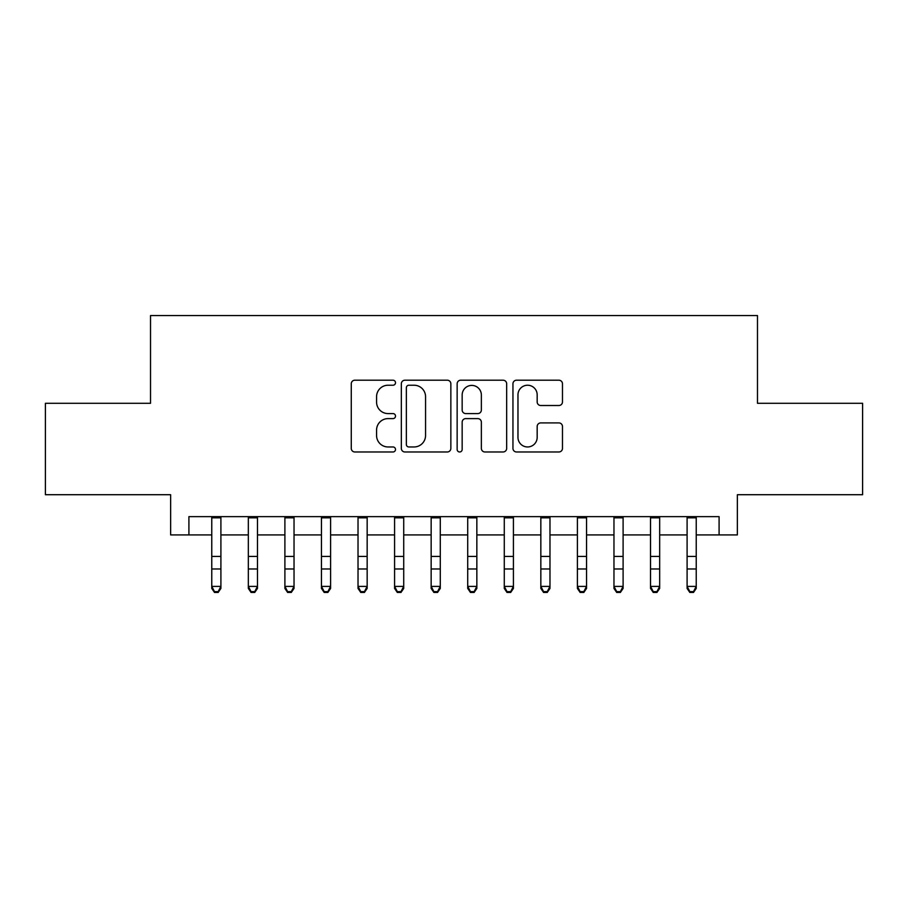 <?xml version="1.0" encoding="UTF-8"?>
<svg xmlns="http://www.w3.org/2000/svg" width="908" height="908" viewBox="0 0 908 908"><rect width="100%" height="100%" fill="white"/><g stroke="black" fill="none" stroke-linecap="round" stroke-linejoin="round"><path stroke-width="1.36" d="M395.502 382.722A2.508 2.508 0 0 0 392.982 380.202L354.858 380.202A3.587 3.587 0 0 0 351.271 383.8L351.271 448.393A3.587 3.587 0 0 0 354.858 451.98L392.982 451.98A2.508 2.508 0 0 0 395.502 449.471A2.508 2.508 0 0 0 392.982 446.963L388.056 446.963A11.486 11.486 0 0 1 376.57 435.477L376.57 430.097A11.486 11.486 0 0 1 388.056 418.611L392.982 418.611A2.508 2.508 0 0 0 395.502 416.091A2.508 2.508 0 0 0 392.982 413.583L388.056 413.583A11.486 11.486 0 0 1 376.57 402.096L376.57 396.717A11.486 11.486 0 0 1 388.056 385.23L392.982 385.23A2.508 2.508 0 0 0 395.502 382.722M558.885 405.513A3.587 3.587 0 0 0 562.472 401.915L562.472 383.8A3.587 3.587 0 0 0 558.885 380.202L516.538 380.202A3.587 3.587 0 0 0 512.952 383.8L512.952 448.393A3.587 3.587 0 0 0 516.538 451.98L558.885 451.98A3.587 3.587 0 0 0 562.472 448.393L562.472 426.499A3.587 3.587 0 0 0 558.885 422.912L540.759 422.912A3.587 3.587 0 0 0 537.173 426.499L537.173 437.361A9.602 9.602 0 0 1 527.571 446.963A9.602 9.602 0 0 1 517.969 437.361L517.969 394.832A9.602 9.602 0 0 1 527.571 385.23A9.602 9.602 0 0 1 537.173 394.832L537.173 401.915A3.587 3.587 0 0 0 540.759 405.513L558.885 405.513M188.909 534.926L188.909 516.641L719.091 516.641L719.091 534.926L737.364 534.926L737.364 494.712L862.6 494.712L862.6 403.3L757.476 403.3L757.476 315.541L150.524 315.541L150.524 403.3L45.4 403.3L45.4 494.712L170.636 494.712L170.636 534.926L211.768 534.926M450.856 383.8A3.587 3.587 0 0 0 447.269 380.202L404.923 380.202A3.587 3.587 0 0 0 401.336 383.8L401.336 448.393A3.587 3.587 0 0 0 404.923 451.98L447.269 451.98A3.587 3.587 0 0 0 450.856 448.393L450.856 383.8M460.731 380.202L503.077 380.202A3.587 3.587 0 0 1 506.664 383.8L506.664 448.393A3.587 3.587 0 0 1 503.077 451.98L484.951 451.98A3.587 3.587 0 0 1 481.365 448.393L481.365 422.197A3.587 3.587 0 0 0 477.778 418.611L465.759 418.611A3.587 3.587 0 0 0 462.161 422.197L462.161 449.471A2.508 2.508 0 0 1 459.652 451.98A2.508 2.508 0 0 1 457.144 449.471L457.144 383.8A3.587 3.587 0 0 1 460.731 380.202M220.905 534.926L248.327 534.926M257.475 534.926L284.896 534.926M294.033 534.926L321.455 534.926M330.603 534.926L358.024 534.926M367.161 534.926L394.583 534.926M403.719 534.926L431.152 534.926M440.289 534.926L467.711 534.926M476.848 534.926L504.281 534.926M513.417 534.926L540.839 534.926M549.976 534.926L577.397 534.926M586.545 534.926L613.967 534.926M623.104 534.926L650.525 534.926M659.673 534.926L687.095 534.926M696.232 534.926L719.091 534.926M408.872 385.23A2.508 2.508 0 0 0 406.353 387.739L406.353 444.443A2.508 2.508 0 0 0 408.872 446.963L414.071 446.963A11.486 11.486 0 0 0 425.557 435.477L425.557 396.717A11.486 11.486 0 0 0 414.071 385.23L408.872 385.23M481.365 395.014A9.602 9.602 0 0 0 471.763 385.412A9.602 9.602 0 0 0 462.161 395.014L462.161 409.996A3.587 3.587 0 0 0 465.759 413.583L477.778 413.583A3.587 3.587 0 0 0 481.365 409.996L481.365 395.014M220.905 516.641L220.905 588.429L218.158 592.459L218.158 591.641L214.504 591.641L214.504 592.459L218.158 592.459M211.768 516.641L211.768 586.398L220.905 586.398L218.158 591.641M214.504 592.459L211.768 588.429L211.768 586.398L214.504 591.641M248.327 588.429L251.073 592.459L248.327 588.429L248.327 586.398L257.475 586.398L257.475 588.429L254.728 592.459L254.728 591.641L251.073 591.641L251.073 592.459L254.728 592.459M284.896 588.429L287.632 592.459L284.896 588.429L284.896 586.398L294.033 586.398L294.033 588.429L291.286 592.459L291.286 591.641L287.632 591.641L287.632 592.459L291.286 592.459M321.455 588.429L324.201 592.459L321.455 588.429L321.455 586.398L330.603 586.398L330.603 588.429L327.856 592.459L327.856 591.641L324.201 591.641L324.201 592.459L327.856 592.459M358.024 588.429L360.76 592.459L358.024 588.429L358.024 586.398L367.161 586.398L367.161 588.429L364.414 592.459L364.414 591.641L360.76 591.641L360.76 592.459L364.414 592.459M257.475 516.641L257.475 586.398L254.728 591.641M248.327 516.641L248.327 586.398L251.073 591.641M294.033 516.641L294.033 586.398L291.286 591.641M284.896 516.641L284.896 586.398L287.632 591.641M330.603 516.641L330.603 586.398L327.856 591.641M321.455 516.641L321.455 586.398L324.201 591.641M367.161 516.641L367.161 586.398L364.414 591.641M358.024 516.641L358.024 586.398L360.76 591.641M394.583 588.429L397.329 592.459L394.583 588.429L394.583 586.398L403.719 586.398L403.719 588.429L400.984 592.459L400.984 591.641L397.329 591.641L397.329 592.459L400.984 592.459M403.719 516.641L403.719 586.398L400.984 591.641M394.583 516.641L394.583 586.398L397.329 591.641M431.152 588.429L433.888 592.459L431.152 588.429L431.152 586.398L440.289 586.398L440.289 588.429L437.543 592.459L437.543 591.641L433.888 591.641L433.888 592.459L437.543 592.459M440.289 516.641L440.289 586.398L437.543 591.641M431.152 516.641L431.152 586.398L433.888 591.641M467.711 588.429L470.457 592.459L467.711 588.429L467.711 586.398L476.848 586.398L476.848 588.429L474.112 592.459L474.112 591.641L470.457 591.641L470.457 592.459L474.112 592.459M476.848 516.641L476.848 586.398L474.112 591.641M467.711 516.641L467.711 586.398L470.457 591.641M504.281 588.429L507.016 592.459L504.281 588.429L504.281 586.398L513.417 586.398L513.417 588.429L510.671 592.459L510.671 591.641L507.016 591.641L507.016 592.459L510.671 592.459M513.417 516.641L513.417 586.398L510.671 591.641M504.281 516.641L504.281 586.398L507.016 591.641M540.839 588.429L543.586 592.459L540.839 588.429L540.839 586.398L549.976 586.398L549.976 588.429L547.24 592.459L547.24 591.641L543.586 591.641L543.586 592.459L547.24 592.459M549.976 516.641L549.976 586.398L547.24 591.641M540.839 516.641L540.839 586.398L543.586 591.641M577.397 588.429L580.144 592.459L577.397 588.429L577.397 586.398L586.545 586.398L586.545 588.429L583.799 592.459L583.799 591.641L580.144 591.641L580.144 592.459L583.799 592.459M586.545 516.641L586.545 586.398L583.799 591.641M577.397 516.641L577.397 586.398L580.144 591.641M613.967 588.429L616.714 592.459L613.967 588.429L613.967 586.398L623.104 586.398L623.104 588.429L620.368 592.459L620.368 591.641L616.714 591.641L616.714 592.459L620.368 592.459M623.104 516.641L623.104 586.398L620.368 591.641M613.967 516.641L613.967 586.398L616.714 591.641M650.525 588.429L653.272 592.459L650.525 588.429L650.525 586.398L659.673 586.398L659.673 588.429L656.927 592.459L656.927 591.641L653.272 591.641L653.272 592.459L656.927 592.459M659.673 516.641L659.673 586.398L656.927 591.641M650.525 516.641L650.525 586.398L653.272 591.641M687.095 588.429L689.842 592.459L687.095 588.429L687.095 586.398L696.232 586.398L696.232 588.429L693.496 592.459L693.496 591.641L689.842 591.641L689.842 592.459L693.496 592.459M696.232 516.641L696.232 586.398L693.496 591.641M687.095 516.641L687.095 586.398L689.842 591.641M220.905 556.422L211.768 556.422M220.905 568.976L211.768 568.976M220.905 517.832L211.768 517.832M257.475 556.422L248.327 556.422M257.475 568.976L248.327 568.976M257.475 517.832L248.327 517.832M294.033 556.422L284.896 556.422M294.033 568.976L284.896 568.976M294.033 517.832L284.896 517.832M330.603 556.422L321.455 556.422M330.603 568.976L321.455 568.976M330.603 517.832L321.455 517.832M367.161 556.422L358.024 556.422M367.161 568.976L358.024 568.976M367.161 517.832L358.024 517.832M403.719 556.422L394.583 556.422M403.719 568.976L394.583 568.976M403.719 517.832L394.583 517.832M440.289 556.422L431.152 556.422M440.289 568.976L431.152 568.976M440.289 517.832L431.152 517.832M476.848 556.422L467.711 556.422M476.848 568.976L467.711 568.976M476.848 517.832L467.711 517.832M513.417 556.422L504.281 556.422M513.417 568.976L504.281 568.976M513.417 517.832L504.281 517.832M549.976 556.422L540.839 556.422M549.976 568.976L540.839 568.976M549.976 517.832L540.839 517.832M586.545 556.422L577.397 556.422M586.545 568.976L577.397 568.976M586.545 517.832L577.397 517.832M623.104 556.422L613.967 556.422M623.104 568.976L613.967 568.976M623.104 517.832L613.967 517.832M659.673 556.422L650.525 556.422M659.673 568.976L650.525 568.976M659.673 517.832L650.525 517.832M696.232 556.422L687.095 556.422M696.232 568.976L687.095 568.976M696.232 517.832L687.095 517.832"/></g></svg>
